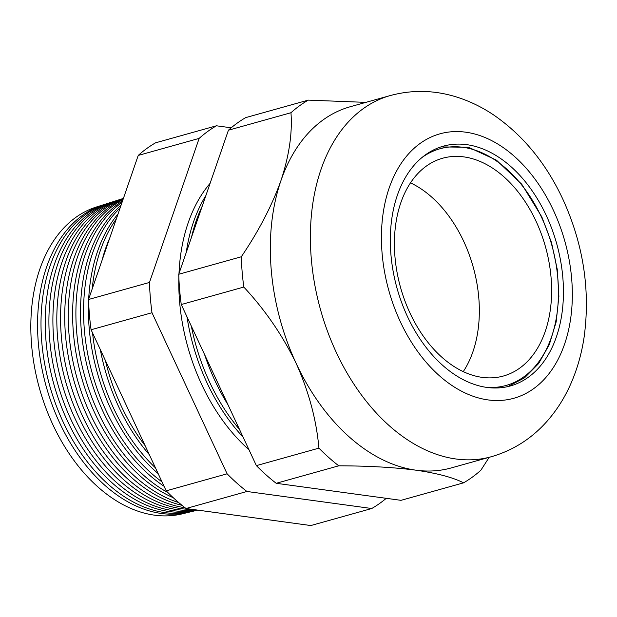<?xml version="1.0" encoding="UTF-8"?>
<svg xmlns="http://www.w3.org/2000/svg" width="617" height="617" viewBox="0 0 617 617"><rect width="100%" height="100%" fill="white"/><g stroke="black" fill="none" stroke-linecap="round" stroke-linejoin="round"><path stroke-width="0.93" d="M463.76 241.455A113.05 75.266 -105.6 0 1 463.259 371.611A113.05 75.266 -105.6 0 0 463.76 241.455A113.05 75.266 -105.6 0 0 410.482 182.856A113.05 75.266 -105.6 0 1 463.76 241.455M536.042 221.241A113.05 75.266 -105.6 0 1 503.457 376.008A113.05 75.266 -105.6 0 1 409.981 313.012A113.05 75.266 -105.6 0 1 442.566 158.253A113.05 75.266 -105.6 0 1 536.042 221.241M228.028 404.821A165.395 110.119 -105.6 0 1 214.94 380.635A165.395 110.119 -105.6 0 1 204.559 354.49M178.853 277.48A165.796 110.389 74.4 0 0 201.666 384.453A165.796 110.389 74.4 0 0 248.983 449.754M243.067 437.075A165.101 109.926 -105.6 0 1 206.988 382.787A165.101 109.926 -105.6 0 1 186.982 316.806M186.249 252.484A165.101 109.926 -105.6 0 1 205.877 195.566M202.222 206.178A165.194 109.988 74.4 0 0 191.54 237.144M191.332 326.131A165.194 109.988 74.4 0 0 209.579 382.085A165.194 109.988 74.4 0 0 239.535 429.509M104.936 204.312A159.618 106.271 74.4 0 0 103.186 204.844A159.618 106.271 74.4 0 0 59.556 422.637A159.618 106.271 74.4 0 0 189.118 512.195A159.618 106.271 74.4 0 0 190.9 511.74M197.062 510.274L192.689 511.331A159.741 106.363 -105.6 0 1 63.019 421.704A159.741 106.363 -105.6 0 1 106.687 203.726L110.967 202.368A159.903 106.463 74.4 0 0 67.261 420.555A159.903 106.463 74.4 0 0 197.062 510.274A159.903 106.463 74.4 0 0 197.725 510.112M112.849 201.798A159.903 106.463 74.4 0 0 110.967 202.368M197.502 510.082A160.042 106.556 -105.6 0 1 70.963 419.552A160.042 106.556 -105.6 0 1 114.708 201.181L118.757 199.893A160.189 106.656 74.4 0 0 74.973 418.473A160.189 106.656 74.4 0 0 196.221 509.904M120.755 199.291A160.189 106.656 74.4 0 0 118.757 199.893M192.45 509.395A160.335 106.756 -105.6 0 1 78.914 417.408A160.335 106.756 -105.6 0 1 122.737 198.628L123.408 198.412M123.377 198.504A160.474 106.849 74.4 0 0 82.678 416.39A160.474 106.849 74.4 0 0 184.969 507.698M182.007 505.315A160.628 106.949 -105.6 0 1 86.858 415.256A160.628 106.949 -105.6 0 1 123.223 198.952M122.976 199.653A160.759 107.034 74.4 0 0 90.391 414.3A160.759 107.034 74.4 0 0 178.714 502.562M173.284 497.726A160.929 107.15 -105.6 0 1 94.802 413.112A160.929 107.15 -105.6 0 1 122.505 201.034M121.996 202.499A161.052 107.227 74.4 0 0 98.095 412.218A161.052 107.227 74.4 0 0 167.971 492.636M164.045 486.242A161.222 107.343 -105.6 0 1 102.746 410.961A161.222 107.343 -105.6 0 1 120.994 205.399M120.099 208.006A161.338 107.42 74.4 0 0 105.808 410.135A161.338 107.42 74.4 0 0 162.016 481.892M158.176 473.648A161.515 107.543 -105.6 0 1 110.69 408.816A161.515 107.543 -105.6 0 1 88.593 300.872M88.678 299.114A161.515 107.543 -105.6 0 1 118.063 213.898M116.343 218.896A161.623 107.613 74.4 0 0 92.18 288.949M92.535 332.879A161.623 107.613 74.4 0 0 113.513 408.053A161.623 107.613 74.4 0 0 155.507 467.925M149.345 454.714A161.816 107.736 -105.6 0 1 118.634 406.665A161.816 107.736 -105.6 0 1 100.324 349.6M101.99 260.505A161.816 107.736 -105.6 0 1 109.764 237.977M105.368 360.413A161.909 107.798 74.4 0 0 121.217 405.971A161.909 107.798 74.4 0 0 145.126 445.667M489.181 457.32L480.859 470.239A208.145 138.586 -105.6 0 1 463.552 482.841C453.21 477.512 437.353 473.285 415.974 470.185C393.985 467.347 368.241 465.889 338.756 465.812A208.145 138.586 -105.6 0 1 318.927 448.143C316.405 419.83 308.824 391.602 296.191 363.452A187.522 124.85 -105.6 0 1 280.943 180.611A187.522 124.85 -105.6 0 1 350.24 106.741L390.283 95.55C412.225 89.642 434.229 90.097 456.295 96.923C469.452 101.034 481.939 107.065 493.754 115.032C523.1 135.324 546.13 163.382 562.843 199.191C583.312 244.101 590.423 289.897 584.191 336.589C581.584 354.359 576.733 370.971 569.63 386.412C563.66 399.353 556.118 410.984 546.994 421.326C531.677 438.602 513.097 450.41 491.271 456.734A187.522 124.85 -105.6 0 1 336.226 352.253A187.522 124.85 -105.6 0 1 390.283 95.55M546.284 215.518A124.487 82.886 -105.6 0 1 510.398 385.941A124.487 82.886 -105.6 0 1 407.475 316.575A124.487 82.886 -105.6 0 1 443.361 146.16A124.487 82.886 -105.6 0 1 546.284 215.518M189.118 512.195L182.138 513.884A159.363 106.109 -105.6 0 1 52.784 424.473A159.363 106.109 -105.6 0 1 96.337 207.019L103.186 204.844M371.735 508.516L310.821 525.545L186.025 508.516A208.145 138.586 -105.6 0 1 166.189 490.847L91.077 329.756A208.145 138.586 -105.6 0 1 88.547 299.484L138.231 155.43A208.145 138.586 -105.6 0 1 155.538 142.828L216.451 125.791A208.145 138.586 74.4 0 0 199.144 138.393L149.468 282.455A208.145 138.586 74.4 0 0 151.99 312.726L227.11 473.81A208.145 138.586 74.4 0 0 246.939 491.479L371.735 508.516A208.145 138.586 74.4 0 0 386.273 498.32M463.552 482.841L401.011 500.333L276.208 483.296A208.145 138.586 -105.6 0 1 256.379 465.627L181.259 304.536A208.145 138.586 -105.6 0 1 178.737 274.264L228.421 130.21L290.962 112.726A208.145 138.586 -105.6 0 1 308.269 100.124L365.873 102.376M228.421 130.21A208.145 138.586 -105.6 0 1 245.728 117.608L308.269 100.124M276.208 483.296L338.756 465.812M256.379 465.627L318.927 448.143M491.271 456.734L451.228 467.933A187.522 124.85 -105.6 0 1 415.974 470.185A187.522 124.85 -105.6 0 1 296.191 363.452C282.655 335.494 265.194 310.027 243.808 287.052A208.145 138.586 -105.6 0 1 241.286 256.78C258.577 231.329 271.796 205.939 280.943 180.611C289.142 155.792 292.481 133.172 290.962 112.726M181.259 304.536L243.808 287.052M178.737 274.264L241.286 256.78M138.231 155.43L199.144 138.393M88.547 299.484L149.468 282.455M91.077 329.756L151.99 312.726M166.189 490.847L227.11 473.81M186.025 508.516L246.939 491.479M231.19 127.804L216.451 125.791M210.088 183.357A165.796 110.389 74.4 0 0 178.992 273.547M421.635 157.79A122.876 81.814 -105.6 0 1 541.518 217.253A122.876 81.814 -105.6 0 1 485.795 387.26M553.41 210.328A137.275 91.401 74.4 0 0 419.807 143.661A137.275 91.401 74.4 0 0 400.348 321.765A137.275 91.401 74.4 0 0 533.952 388.44A137.275 91.401 74.4 0 0 553.41 210.328M507.884 386.581L524.581 377.797L538.626 363.552L549.323 344.587L556.187 321.835L558.886 296.415L557.298 269.575L551.521 242.628L541.819 216.899L521.727 184.205L496.438 160.158L468.527 147.255L440.87 146.915"/></g></svg>
